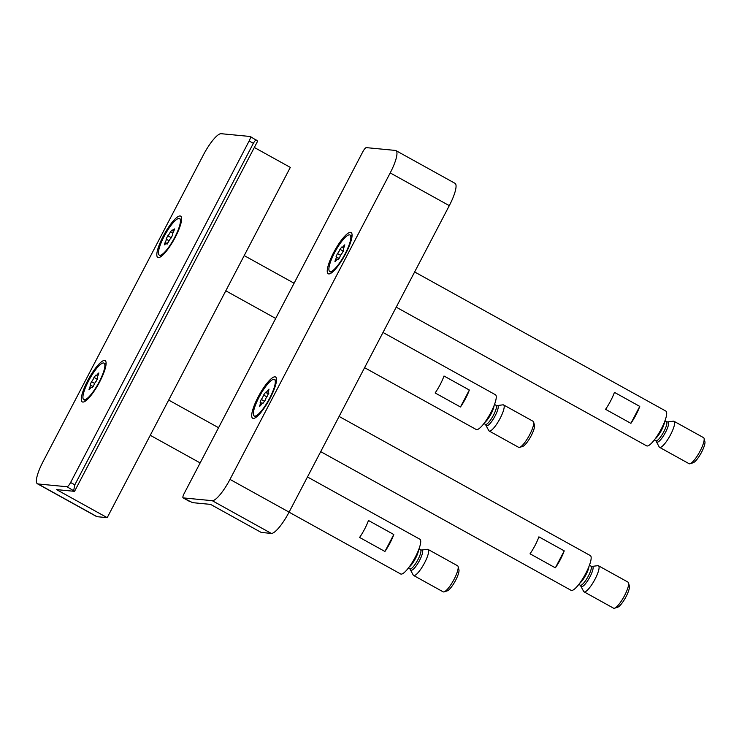 <?xml version="1.0" encoding="UTF-8"?>
<svg xmlns="http://www.w3.org/2000/svg" width="742" height="742" viewBox="0 0 742 742"><rect width="100%" height="100%" fill="white"/><g stroke="black" fill="none" stroke-linecap="round" stroke-linejoin="round"><path stroke-width="1.11" d="M339.103 416.438L590.326 555.582A19.858 4.675 119 0 1 585.28 574.336A19.858 4.675 119 0 1 571.544 590.465A19.858 4.675 119 0 1 571.08 590.326L320.702 451.646M538.896 536.846L564.226 550.87A19.858 4.675 119 0 1 555.359 567.834L530.038 553.801A19.858 4.675 -61 0 0 538.896 536.846M628.548 582.934L629.364 586.143A12.41 2.922 119 0 1 625.469 597.755A12.41 2.922 119 0 1 617.696 607.216L614.543 608.217A14.896 3.506 -61 0 0 623.874 596.865A14.896 3.506 -61 0 0 628.548 582.934A14.896 3.506 -61 0 0 628.02 582.136L598.469 565.775A14.896 3.506 119 0 1 594.685 579.836A14.896 3.506 119 0 1 584.39 591.94A14.896 3.506 119 0 1 584.037 591.828A14.896 3.506 119 0 1 583.62 591.355L580.337 585.243A10.926 2.569 119 0 0 580.596 585.317A10.926 2.569 119 0 0 588.146 576.441A10.926 2.569 119 0 0 590.929 566.137L592.162 566.387A11.464 2.699 119 0 1 590.178 576.423A11.464 2.699 119 0 1 581.802 586.597A11.464 2.699 119 0 1 581.209 586.152M584.037 591.828L613.588 608.199A14.896 3.506 -61 0 0 613.931 608.301A14.896 3.506 -61 0 0 614.543 608.217M592.162 566.387L597.848 565.673A14.896 3.506 119 0 1 598.469 565.775M555.359 567.834L564.226 550.87M414.639 271.952L665.862 411.096A19.858 4.675 119 0 1 660.816 429.85A19.858 4.675 119 0 1 647.08 445.988A19.858 4.675 119 0 1 646.616 445.849L396.228 307.169M614.432 392.36L639.762 406.393A19.858 4.675 119 0 1 630.895 423.348L605.565 409.324A19.858 4.675 -61 0 0 614.432 392.36M704.084 438.457L704.9 441.657A12.41 2.922 119 0 1 701.005 453.269A12.41 2.922 119 0 1 693.232 462.73L690.079 463.741A14.896 3.506 -61 0 0 699.4 452.379A14.896 3.506 -61 0 0 704.084 438.457A14.896 3.506 -61 0 0 703.555 437.65L674.005 421.289A14.896 3.506 119 0 1 670.221 435.35A14.896 3.506 119 0 1 659.926 447.454A14.896 3.506 119 0 1 659.573 447.352A14.896 3.506 119 0 1 659.156 446.87L655.872 440.757A10.926 2.569 119 0 0 656.132 440.841A10.926 2.569 119 0 0 663.682 431.965A10.926 2.569 119 0 0 666.455 421.651L667.689 421.91A11.464 2.699 119 0 1 665.713 431.946A11.464 2.699 119 0 1 657.338 442.121A11.464 2.699 119 0 1 656.744 441.666M659.573 447.352L689.114 463.713A14.896 3.506 -61 0 0 689.466 463.815A14.896 3.506 -61 0 0 690.079 463.741M667.689 421.91L673.384 421.187A14.896 3.506 119 0 1 674.005 421.289M630.895 423.348L639.762 406.393M395.922 150.598L455.022 183.33A24.82 5.843 119 0 1 449.3 205.645L390.209 172.914A24.82 5.843 -61 0 0 395.922 150.598A24.82 5.843 -61 0 0 395.338 150.422L366.307 147.63A4.962 1.169 -61 0 0 362.755 151.887L184.22 493.393A4.962 1.169 -61 0 0 183.079 497.863A4.962 1.169 -61 0 0 183.191 497.891L192.558 502.659L210.57 504.393L261.221 532.441L271.322 533.415L212.231 500.683L183.191 497.891M212.231 500.683A24.82 5.843 -61 0 0 229.983 479.397L289.083 512.128L449.3 205.645M289.083 512.128A24.82 5.843 119 0 1 271.322 533.415M328.789 273.928A23.586 5.556 -61 0 0 329.745 273.798A23.586 5.556 -61 0 0 344.52 255.823A23.586 5.556 -61 0 0 351.921 233.767A23.586 5.556 -61 0 0 335.625 248.969A23.586 5.556 -61 0 0 328.789 273.928M253.254 418.405A23.586 5.556 -61 0 0 254.218 418.275A23.586 5.556 -61 0 0 268.984 400.3A23.586 5.556 -61 0 0 276.386 378.244A23.586 5.556 -61 0 0 260.09 393.455A23.586 5.556 -61 0 0 253.254 418.405M229.983 479.397L390.209 172.914M189.85 501.583L189.145 501.193M267.435 396.015A3.432 0.807 -61 0 0 265.079 400.402L263.076 403.203A3.432 0.807 -61 0 0 262.956 403.036A3.432 0.807 -61 0 0 260.878 405.141L259.691 406.347L259.978 404.919A3.432 0.807 -61 0 0 260.479 402.414A3.432 0.807 -61 0 0 260.136 402.47L261.24 399.446A3.432 0.807 -61 0 0 263.586 395.05L265.599 392.258A3.432 0.807 -61 0 0 265.71 392.416A3.432 0.807 -61 0 0 267.788 390.311L268.975 389.105L268.687 390.533A3.432 0.807 -61 0 0 268.187 393.037A3.432 0.807 -61 0 0 268.539 392.991L267.435 396.015M269.253 398.955A20.85 4.906 119 0 1 254.228 415.965A20.85 4.906 119 0 1 260.043 395.347A20.85 4.906 119 0 1 274.438 379.487A20.85 4.906 119 0 1 269.253 398.955M342.303 252.939A3.432 0.807 -61 0 0 339.771 257.196L337.823 259.589A3.432 0.807 -61 0 0 337.675 259.171A3.432 0.807 -61 0 0 335.94 260.748L334.948 261.657L335.393 259.895A3.432 0.807 -61 0 0 336.172 256.825A3.432 0.807 -61 0 0 336.043 256.797L337.443 253.551A3.432 0.807 -61 0 0 339.966 249.293L341.914 246.9A3.432 0.807 -61 0 0 342.062 247.318A3.432 0.807 -61 0 0 343.796 245.741L344.798 244.832L344.344 246.594A3.432 0.807 -61 0 0 343.565 249.664A3.432 0.807 -61 0 0 343.704 249.692L342.303 252.939M342.85 257.91A20.85 4.906 119 0 1 329.763 271.489A20.85 4.906 119 0 1 335.57 250.861A20.85 4.906 119 0 1 349.974 235.001A20.85 4.906 119 0 1 342.85 257.91M307.466 476.958L419.889 539.23A19.858 4.675 119 0 1 414.843 557.975A19.858 4.675 119 0 1 401.116 574.113A19.858 4.675 119 0 1 400.652 573.974L289.065 512.166M368.468 520.485L393.798 534.518A19.858 4.675 119 0 1 384.931 551.473L359.601 537.449A19.858 4.675 -61 0 0 368.468 520.485M458.111 566.582L458.936 569.791A12.41 2.922 119 0 1 455.041 581.394A12.41 2.922 119 0 1 447.268 590.855L444.115 591.866A14.896 3.506 -61 0 0 453.436 580.504A14.896 3.506 -61 0 0 458.111 566.582A14.896 3.506 -61 0 0 457.582 565.775L428.041 549.414A14.896 3.506 119 0 1 424.257 563.475A14.896 3.506 119 0 1 413.953 575.579A14.896 3.506 119 0 1 413.609 575.477A14.896 3.506 119 0 1 413.192 574.994L409.909 568.882A10.926 2.569 119 0 0 410.168 568.966A10.926 2.569 119 0 0 417.718 560.089A10.926 2.569 119 0 0 420.491 549.776L421.725 550.035A11.464 2.699 119 0 1 419.749 560.071A11.464 2.699 119 0 1 411.374 570.246A11.464 2.699 119 0 1 410.78 569.791M413.609 575.477L443.15 591.838A14.896 3.506 -61 0 0 443.503 591.94A14.896 3.506 -61 0 0 444.115 591.866M421.725 550.035L427.411 549.312A14.896 3.506 119 0 1 428.041 549.414M384.931 551.473L393.798 534.518M383.002 332.472L495.424 394.744A19.858 4.675 119 0 1 490.379 413.489A19.858 4.675 119 0 1 476.652 429.627A19.858 4.675 119 0 1 476.178 429.488L364.591 367.68M444.004 376.008L469.334 390.032A19.858 4.675 119 0 1 460.467 406.987L435.137 392.963A19.858 4.675 -61 0 0 444.004 376.008M533.646 422.096L534.472 425.305A12.41 2.922 119 0 1 530.567 436.908A12.41 2.922 119 0 1 522.795 446.369L519.641 447.38A14.896 3.506 -61 0 0 528.972 436.027A14.896 3.506 -61 0 0 533.646 422.096A14.896 3.506 -61 0 0 533.118 421.298L503.577 404.928A14.896 3.506 119 0 1 499.793 418.989A14.896 3.506 119 0 1 489.488 431.093A14.896 3.506 119 0 1 489.136 430.991A14.896 3.506 119 0 1 488.728 430.508L485.444 424.405A10.926 2.569 119 0 0 485.704 424.48A10.926 2.569 119 0 0 493.254 415.603A10.926 2.569 119 0 0 496.027 405.29L497.261 405.549A11.464 2.699 119 0 1 495.285 415.585A11.464 2.699 119 0 1 486.9 425.76A11.464 2.699 119 0 1 486.316 425.314M489.136 430.991L518.686 447.352A14.896 3.506 -61 0 0 519.038 447.463A14.896 3.506 -61 0 0 519.641 447.38M497.261 405.549L502.946 404.835A14.896 3.506 119 0 1 503.577 404.928M460.467 406.987L469.334 390.032M254.33 147.472L290.317 167.395L107.2 517.666L97.1 516.692A24.82 5.843 119 0 1 96.525 516.515L37.425 483.784A24.82 5.843 -61 0 0 38.009 483.96L67.049 486.752A4.962 1.169 -61 0 0 70.601 482.495L74.821 484.832L253.356 143.327L249.136 140.989L70.601 482.495M37.425 483.784A24.82 5.843 -61 0 1 43.138 461.459L203.364 154.985A24.82 5.843 -61 0 1 221.125 133.699L250.156 136.482A4.962 1.169 -61 0 1 250.277 136.519A4.962 1.169 -61 0 1 249.136 140.989M250.277 136.519L257.678 141.073L74.562 491.334L67.049 486.752M107.2 517.666L56.55 489.609L74.562 491.334M104.566 360.454A23.586 5.556 -61 0 0 86.935 382.158A23.586 5.556 -61 0 0 83.781 401.923A23.586 5.556 -61 0 0 98.547 383.948A23.586 5.556 -61 0 0 105.958 361.892A23.586 5.556 -61 0 0 104.566 360.454M180.102 215.968A23.586 5.556 -61 0 0 162.47 237.681A23.586 5.556 -61 0 0 159.317 257.437A23.586 5.556 -61 0 0 174.082 239.462A23.586 5.556 -61 0 0 181.493 217.406A23.586 5.556 -61 0 0 180.102 215.968M74.821 484.832L73.708 490.434M256.815 140.173C255.962 139.709 254.812 140.757 253.356 143.327M96.33 381.063A3.432 0.807 -61 0 0 93.807 385.321L91.86 387.714A3.432 0.807 -61 0 0 91.711 387.296A3.432 0.807 -61 0 0 89.977 388.873L88.975 389.782L89.43 388.02A3.432 0.807 -61 0 0 90.209 384.95A3.432 0.807 -61 0 0 90.07 384.922L91.479 381.676A3.432 0.807 -61 0 0 94.002 377.418L95.95 375.025A3.432 0.807 -61 0 0 96.098 375.443A3.432 0.807 -61 0 0 97.833 373.866L98.825 372.957L98.38 374.719A3.432 0.807 -61 0 0 97.601 377.789A3.432 0.807 -61 0 0 97.731 377.817L96.33 381.063M96.887 386.035A20.85 4.906 119 0 1 83.8 399.613A20.85 4.906 119 0 1 89.606 378.995A20.85 4.906 119 0 1 104.01 363.126A20.85 4.906 119 0 1 96.887 386.035M171.114 237.997A3.432 0.807 -61 0 0 168.499 241.975L166.672 243.877A3.432 0.807 -61 0 0 166.57 243.116A3.432 0.807 -61 0 0 165.169 244.22L164.372 244.841L165.002 242.764A3.432 0.807 -61 0 0 166.115 239.128L167.766 235.78A3.432 0.807 -61 0 0 170.382 231.801L172.2 229.899A3.432 0.807 -61 0 0 172.311 230.66A3.432 0.807 -61 0 0 173.702 229.556L174.5 228.926L173.878 231.012A3.432 0.807 -61 0 0 172.765 234.639L171.114 237.997M170.372 244.823A20.85 4.906 119 0 1 159.335 255.127A20.85 4.906 119 0 1 165.141 234.509A20.85 4.906 119 0 1 179.545 218.649A20.85 4.906 119 0 1 170.372 244.823M588.972 566.461A10.926 2.569 119 0 1 585.484 575.606A10.926 2.569 119 0 1 579.576 583.407M664.498 421.975A10.926 2.569 119 0 1 661.02 431.121A10.926 2.569 119 0 1 655.112 438.93M268.595 390.756L267.788 390.311M266.805 396.831L263.586 395.05M264.718 401.376L261.24 399.446M260.757 405.345L259.978 404.919M344.557 246.158L343.796 245.741M343.453 251.223L339.966 249.293M340.606 255.304L337.443 253.551M336.219 260.359L335.393 259.895M418.534 550.1A10.926 2.569 119 0 1 415.056 559.245A10.926 2.569 119 0 1 409.148 567.055M494.07 405.614A10.926 2.569 119 0 1 490.583 414.769A10.926 2.569 119 0 1 484.684 422.569M38.009 483.96L97.1 516.692M98.593 374.283L97.833 373.866M97.48 379.347L94.002 377.418M94.642 383.428L91.479 381.676M90.255 388.483L89.43 388.02M174.398 229.937L173.702 229.556M172.867 233.183L170.382 231.801M171.365 237.774L167.766 235.78M169.055 240.76L166.115 239.128M165.995 243.32L165.002 242.764M167.135 244.127L166.672 243.877M578.825 584.399L580.337 585.243M589.408 565.293L590.929 566.137M654.361 439.923L655.872 440.757M664.943 420.807L666.455 421.651M189.488 501.406L183.079 497.863M268.799 393.381L268.187 393.037M268.604 394.021L265.71 392.416M262.223 403.379L260.479 402.414M254.228 415.965L256.287 417.106M274.438 379.487L276.497 380.627M343.648 248.199L342.062 247.318M339.177 258.485L336.172 256.825M338.389 259.57L337.675 259.171M329.763 271.489L331.822 272.629M349.974 235.001L352.033 236.141M150.264 435.294L200.155 462.925M168.675 400.077L218.556 427.707M408.397 568.047L409.909 568.882M418.98 548.932L420.491 549.776M225.8 290.808L275.681 318.439M244.211 255.6L294.092 283.231M483.932 423.561L485.444 424.405M494.515 404.455L496.027 405.29M97.684 376.324L96.098 375.443M93.204 386.61L90.209 384.95M92.425 387.695L91.711 387.296M83.8 399.613L85.859 400.754M104.01 363.126L106.069 364.266M173.656 231.402L172.311 230.66M167.553 243.664L166.57 243.116M159.335 255.127L161.394 256.268M179.545 218.649L181.595 219.79"/></g></svg>
